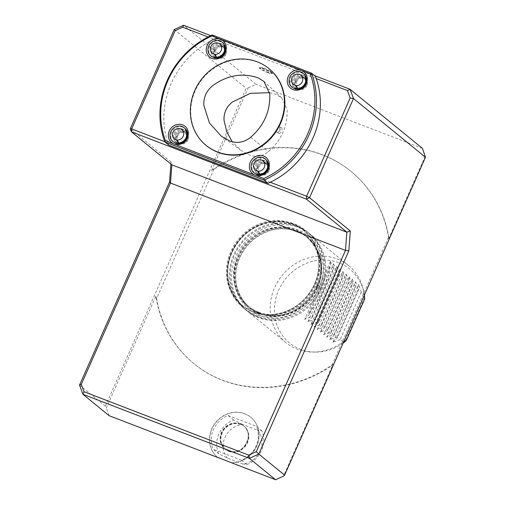 <?xml version="1.0" encoding="UTF-8"?>
<svg xmlns="http://www.w3.org/2000/svg" width="505" height="505" viewBox="0 0 505 505"><rect width="100%" height="100%" fill="white"/><g stroke="black" fill="none" stroke-linecap="round" stroke-linejoin="round"><path stroke-width="0.38" stroke-dasharray="2.52 1.89" d="M258.364 312.033A45.311 41.391 -50.8 0 0 315.537 285.88A45.311 41.391 -50.8 0 0 305.247 235.797A45.311 41.391 -50.8 0 0 244.527 244.717A45.311 41.391 -50.8 0 0 247.942 305.992A45.311 41.391 -50.8 0 0 258.364 312.033M259.538 312.993A45.311 41.391 -50.8 0 0 313.655 292.654A45.311 41.391 -50.8 0 0 306.421 236.757A45.311 41.391 -50.8 0 0 245.701 245.676A45.311 41.391 -50.8 0 0 249.116 306.952A45.311 41.391 -50.8 0 0 259.538 312.993M277.131 132.581A3.106 1.212 111 0 0 277.264 132.657A3.106 1.212 111 0 0 279.511 130.195A3.106 1.212 111 0 0 279.499 126.869A3.106 1.212 111 0 0 277.327 129.147A3.106 1.212 111 0 0 277.131 132.581M279.41 133.459L279.543 133.535C281.746 132.165 282.497 130.233 281.777 127.746L279.833 129.899L279.41 133.459M269.651 92.686L276.128 94.448L281.721 97.85L287.118 109.427C287.724 126.048 281.55 140.093 268.597 151.55C262.505 156.304 256.098 157.459 249.369 155.016L241.074 150.427L232.262 141.804M319.274 287.32A49.654 45.362 -50.8 0 0 307.993 232.433A49.654 45.362 -50.8 0 0 241.453 242.211A49.654 45.362 -50.8 0 0 245.19 309.357A49.654 45.362 -50.8 0 0 319.274 287.32M316.925 285.401A49.654 45.362 -50.8 0 0 305.651 230.514A49.654 45.362 -50.8 0 0 239.105 240.292A49.654 45.362 -50.8 0 0 242.848 307.444A49.654 45.362 -50.8 0 0 316.925 285.401M292.294 223.444A48.745 44.528 -50.8 0 0 226.587 275.869A48.745 44.528 -50.8 0 0 299.162 303.795A48.745 44.528 -50.8 0 0 292.294 223.444M425.286 156.058L388.711 238.594L388.768 236.858L331.589 365.885A124.135 113.404 129.2 0 1 194.179 363.865A124.135 113.404 129.2 0 1 156.601 298.55L213.773 169.522L211.589 170.438L248.163 87.902L246.206 88.299L105.349 406.153L106.309 408.008L155.868 296.17A124.135 113.404 -50.8 0 0 193.787 363.543A124.135 113.404 -50.8 0 0 332.997 364.326L283.431 476.165M388.768 236.858A124.135 113.404 -50.8 0 0 351.183 171.542A124.135 113.404 -50.8 0 0 213.773 169.522M170.898 164.043L171.05 162.017L171.864 164.826M155.868 296.17L156.601 298.55M331.589 365.885L332.997 364.326M388.711 238.594A124.135 113.404 -50.8 0 0 350.792 171.22A124.135 113.404 -50.8 0 0 211.589 170.438M174.238 29.549L246.206 88.299M105.349 406.153L79.537 385.081M171.05 162.017L130.284 128.737M248.163 87.902L255.997 84.322L183.637 25.25M422.451 148.369L255.997 84.322M164.788 141.678L167.988 142.909A82.466 75.34 129.2 0 1 213.937 39.213L208.123 36.972M268.048 72.701A7.07 0.827 23.9 0 1 259.362 68.023A7.07 0.827 23.9 0 1 266.16 70.132A7.07 0.827 23.9 0 1 272.283 73.749A7.07 0.827 23.9 0 1 268.048 72.701M210.749 35.685L314.527 75.617M213.937 39.213L316.225 78.565M270.27 182.273L167.988 142.909A82.466 75.34 129.2 0 0 168.796 145.137M109.149 415.697L106.309 408.008M231.214 462.668A26.071 23.817 -50.8 0 0 256.875 445.902A26.071 23.817 -50.8 0 0 250.859 417.307A26.071 23.817 -50.8 0 0 216.146 422.174A26.071 23.817 -50.8 0 0 217.409 457.29A26.071 23.817 129.2 0 1 215.925 422.123A26.071 23.817 129.2 0 1 250.701 417.18A26.071 23.817 129.2 0 1 256.723 445.776A26.071 23.817 129.2 0 1 231.063 462.542M240.203 423.859A14.879 13.597 -50.8 0 0 222.434 430.538A14.879 13.597 -50.8 0 0 224.807 448.901A14.879 13.597 -50.8 0 0 244.748 445.972A14.879 13.597 -50.8 0 0 243.631 425.841A14.879 13.597 -50.8 0 0 240.203 423.859M228.393 451.015A14.879 13.597 -50.8 0 0 246.162 444.337A14.879 13.597 -50.8 0 0 243.789 425.974A14.879 13.597 -50.8 0 0 240.367 423.992A14.879 13.597 -50.8 0 0 222.591 430.67A14.879 13.597 -50.8 0 0 224.965 449.027A14.879 13.597 -50.8 0 0 228.393 451.015M242.652 424.459L233.619 419.971A24.802 22.656 -50.8 0 0 218.652 453.749L227.679 458.237L242.52 463.944A20.509 18.735 -50.8 0 0 260.208 450.984A20.509 18.735 -50.8 0 0 257.487 430.165L242.652 424.459A20.509 18.735 -50.8 0 0 224.959 437.418A20.509 18.735 -50.8 0 0 227.679 458.237M242.52 463.944L246.857 464.6A24.802 22.656 -50.8 0 0 261.824 430.822L257.487 430.165M246.857 464.6L241.384 460.137A24.802 22.656 -50.8 0 0 256.357 426.359L261.824 430.822M241.384 460.137L213.186 449.286L218.652 453.749M233.619 419.971L228.153 415.508A24.802 22.656 -50.8 0 0 213.186 449.286M228.153 415.508L256.357 426.359M240.765 424.295A14.898 13.61 -50.8 0 0 220.679 440.316A14.898 13.61 -50.8 0 0 242.861 448.85A14.898 13.61 -50.8 0 0 240.765 424.295M206.438 145.661A49.604 45.317 129.2 0 1 195.17 90.824A49.604 45.317 129.2 0 1 269.178 68.806M212.296 34.978L216.203 38.165L315.417 76.343M213.95 39.207A82.466 75.34 129.2 0 1 216.203 38.165M174.68 134.204A7.442 6.799 129.2 0 1 185.783 130.902A7.442 6.799 129.2 0 1 187.475 139.127A7.442 6.799 129.2 0 1 176.371 142.429A7.442 6.799 129.2 0 1 174.68 134.204M186.799 138.951A6.432 5.877 -50.8 0 0 185.335 131.837A6.432 5.877 -50.8 0 0 176.718 133.105A6.432 5.877 -50.8 0 0 177.198 141.804A6.432 5.877 -50.8 0 0 186.799 138.951M185.865 129.305L185.581 130.883L183.795 129.413L181.611 128.699L179.256 128.794L176.99 129.678L175.071 131.262L173.72 133.358L173.082 135.738L173.228 138.124L174.149 140.257L175.74 141.892L177.817 142.846L180.146 143.01L182.469 142.366L184.521 140.983L186.067 139.026L187.664 134.122M185.581 130.883A7.442 6.799 129.2 0 1 187.09 134.93M212.605 48.632A7.442 6.799 129.2 0 1 223.709 45.324A7.442 6.799 129.2 0 1 225.394 53.549A7.442 6.799 129.2 0 1 214.297 56.857A7.442 6.799 129.2 0 1 212.605 48.632M224.719 53.372A6.432 5.877 -50.8 0 0 223.261 46.264A6.432 5.877 -50.8 0 0 214.638 47.527A6.432 5.877 -50.8 0 0 215.124 56.232A6.432 5.877 -50.8 0 0 224.719 53.372M222.333 55.885L224.845 51.27L225.003 48.871L224.371 46.624L222.711 44.516L221.102 43.569L218.835 43.108L216.468 43.449L214.278 44.566L211.639 47.786M222.282 55.512A7.442 6.799 129.2 0 1 218.16 57.381L217.421 58.113M211.62 47.824L210.945 50.917L211.33 53.24L212.472 55.234L214.234 56.661L218.16 57.381M255.694 165.381A7.442 6.799 129.2 0 1 266.798 162.073A7.442 6.799 129.2 0 1 268.483 170.299A7.442 6.799 129.2 0 1 257.386 173.606A7.442 6.799 129.2 0 1 255.694 165.381M267.808 170.122A6.432 5.877 -50.8 0 0 266.35 163.014A6.432 5.877 -50.8 0 0 257.727 164.276A6.432 5.877 -50.8 0 0 258.213 172.981A6.432 5.877 -50.8 0 0 267.808 170.122M254.596 173.284L252.273 169.989L251.793 167.199L252.266 164.321L253.643 161.676L254.924 160.243L256.559 161.865L254.993 163.86L254.141 166.189L254.078 168.607L254.798 170.848L256.231 172.659L258.207 173.827L260.511 174.231L262.878 173.821L265.043 172.647L266.76 170.835L267.833 168.594L268.149 166.17L267.669 163.847L266.444 161.878L264.614 160.489L260.952 159.832L260.157 157.831L262.96 158.008L265.92 159.479M256.559 161.865A7.442 6.799 129.2 0 1 260.952 159.832M293.613 79.803A7.442 6.799 129.2 0 1 304.717 76.501A7.442 6.799 129.2 0 1 306.409 84.726A7.442 6.799 129.2 0 1 295.305 88.028A7.442 6.799 129.2 0 1 293.613 79.803M305.733 84.543A6.432 5.877 -50.8 0 0 304.269 77.435A6.432 5.877 -50.8 0 0 295.652 78.704A6.432 5.877 -50.8 0 0 296.132 87.403A6.432 5.877 -50.8 0 0 305.733 84.543M292.61 87.668L291.65 86.734L293.481 86.412L295.305 87.864L297.514 88.558L299.894 88.457L302.173 87.561L304.098 85.97L305.443 83.874L306.068 81.501L305.891 79.121L304.938 77.006L303.322 75.384L301.214 74.45L298.859 74.304L296.517 74.961L294.459 76.343L292.603 78.913L291.909 82.094L289.775 81.595L290.224 78.698L291.568 76.034L293.664 73.894L296.271 72.524L299.105 72.082L301.744 72.575L303.833 73.78M293.481 86.412A7.442 6.799 129.2 0 1 291.909 82.094M211.494 56.446L210.093 54.938L208.912 52.4L208.666 49.534L209.367 46.668L210.945 44.124L213.224 42.186L215.938 41.075L218.785 40.918L222.749 42.584M173.486 142.069L171.612 139.797L170.74 137.133L170.816 134.242L171.839 131.458L173.682 129.097L176.144 127.418L178.947 126.616L181.775 126.78L184.843 128.289M225.937 54.363A6.432 5.877 129.2 0 1 216.336 57.223A6.432 5.877 129.2 0 1 215.856 48.524A6.432 5.877 129.2 0 1 224.472 47.255A6.432 5.877 129.2 0 1 225.937 54.363M215.591 50.336A5.58 5.101 -50.8 0 0 216.86 56.503A5.58 5.101 -50.8 0 0 224.334 55.405A5.58 5.101 -50.8 0 0 223.917 47.855A5.58 5.101 -50.8 0 0 215.591 50.336M269.026 171.113A6.432 5.877 129.2 0 1 259.425 173.972A6.432 5.877 129.2 0 1 258.945 165.274A6.432 5.877 129.2 0 1 267.568 164.005A6.432 5.877 129.2 0 1 269.026 171.113M258.724 167.199A5.58 5.101 -50.8 0 0 259.987 173.366A5.58 5.101 -50.8 0 0 267.467 172.268A5.58 5.101 -50.8 0 0 267.05 164.725A5.58 5.101 -50.8 0 0 258.724 167.199M188.011 139.942A6.432 5.877 129.2 0 1 178.416 142.801A6.432 5.877 129.2 0 1 177.93 134.096A6.432 5.877 129.2 0 1 186.553 132.834A6.432 5.877 129.2 0 1 188.011 139.942M177.627 135.996A5.58 5.101 -50.8 0 0 178.896 142.164A5.58 5.101 -50.8 0 0 186.377 141.065A5.58 5.101 -50.8 0 0 185.954 133.522A5.58 5.101 -50.8 0 0 177.627 135.996M306.952 85.541A6.432 5.877 129.2 0 1 297.35 88.394A6.432 5.877 129.2 0 1 296.864 79.695A6.432 5.877 129.2 0 1 305.487 78.426A6.432 5.877 129.2 0 1 306.952 85.541M296.681 81.539A5.58 5.101 -50.8 0 0 297.95 87.706A5.58 5.101 -50.8 0 0 305.43 86.607A5.58 5.101 -50.8 0 0 305.007 79.064A5.58 5.101 -50.8 0 0 296.681 81.539M213.703 48.922A5.927 5.416 129.2 0 1 220.691 45.343A5.927 5.416 129.2 0 1 224.245 51.807A5.927 5.416 129.2 0 1 220.792 56.036A5.927 5.416 129.2 0 1 214.669 55.133A5.927 5.416 129.2 0 1 213.703 48.922M254.924 160.243A8.926 8.156 129.2 0 1 260.157 157.831M256.83 165.785A5.927 5.416 129.2 0 1 263.825 162.206A5.927 5.416 129.2 0 1 267.379 168.67A5.927 5.416 129.2 0 1 263.926 172.906A5.927 5.416 129.2 0 1 257.802 172.003A5.927 5.416 129.2 0 1 256.83 165.785M185.928 138.503A5.927 5.416 129.2 0 1 182.829 141.697A5.927 5.416 129.2 0 1 175.279 137.947A5.927 5.416 129.2 0 1 181.093 130.82A5.927 5.416 129.2 0 1 186.288 137.467A5.927 5.416 129.2 0 1 185.928 138.503M291.65 86.734A8.926 8.156 129.2 0 1 289.775 81.595M294.794 80.125A5.927 5.416 129.2 0 1 301.788 76.545A5.927 5.416 129.2 0 1 305.342 83.009A5.927 5.416 129.2 0 1 301.883 87.239A5.927 5.416 129.2 0 1 295.766 86.336A5.927 5.416 129.2 0 1 294.794 80.125M270.194 71.154A4.463 0.524 -156.1 0 0 270.112 71.091A4.463 0.524 -156.1 0 0 266.571 69.204A4.463 0.524 -156.1 0 0 262.789 67.847A4.463 0.524 -156.1 0 0 266.034 70.107A4.463 0.524 -156.1 0 0 270.194 71.154M272.062 72.853A7.07 0.827 -156.1 0 0 265.882 69.57A7.07 0.827 -156.1 0 0 259.841 67.556A7.07 0.827 -156.1 0 0 259.526 67.651A7.07 0.827 -156.1 0 0 268.212 72.335A7.07 0.827 -156.1 0 0 272.447 73.376A7.07 0.827 -156.1 0 0 272.309 73.08A7.07 0.827 -156.1 0 0 272.062 72.853M260.321 313.63A45.311 41.391 -50.8 0 0 314.432 293.291A45.311 41.391 -50.8 0 0 307.204 237.394A45.311 41.391 -50.8 0 0 246.484 246.314A45.311 41.391 -50.8 0 0 249.893 307.589A45.311 41.391 -50.8 0 0 260.321 313.63M318.983 288.052C309.42 311.086 280.969 324.103 259.62 315.202C237.76 307.476 227.452 279.543 238.12 256.931C247.677 233.897 276.128 220.881 297.477 229.781C319.343 237.508 329.651 265.441 318.983 288.052M317.228 287.036C305.045 317.961 260.264 326.426 242.627 301.132C229.491 284.946 232.136 257.746 248.378 241.876C261.817 227.837 283.501 223.444 299.389 231.542C318.731 240.43 327 266.167 317.228 287.036M343.116 343.103A47.659 43.537 129.2 0 1 315.846 352.073A47.659 43.537 129.2 0 1 274.385 310.524A47.659 43.537 129.2 0 1 314.981 260.801A47.659 43.537 129.2 0 1 363.985 293.102A47.659 43.537 129.2 0 1 364.351 295.191M364.629 297.451L345.029 341.683M329.658 266.211C328.004 282.768 320.984 298.606 308.606 313.712L329.658 266.211L330.434 266.855L309.388 314.35L308.606 313.712M364.244 295.431L364.073 294.314L361.258 292.01L358.645 284.246L358.601 289.838L337.548 337.34L337.081 336.961L329.778 339.764L355.514 281.689L355.469 287.288L334.417 334.79L333.95 334.405L326.653 337.207L352.383 279.139L352.338 284.732L331.293 332.233L330.819 331.848L323.522 334.657L349.258 276.582L349.214 282.175L328.162 329.677L327.695 329.298L320.391 332.101L346.127 274.026L346.083 279.625L325.031 327.126L324.563 326.741L317.266 329.544L342.996 271.475L342.952 277.068L321.906 324.57L321.433 324.185L314.135 326.994L339.871 268.919L339.827 274.518L318.775 322.013L318.308 321.635L311.004 324.437L336.74 266.362L336.696 271.961L315.644 319.463L315.177 319.078L307.873 321.881L333.609 263.812L333.565 269.405L312.519 316.906L312.046 316.521L304.749 319.33L330.485 261.255L330.434 266.855M304.749 319.33L309.388 314.35M312.046 316.521L333.098 269.02L330.485 261.255M333.565 269.405L333.098 269.02M307.873 321.881L312.519 316.906M315.177 319.078L336.223 271.576L333.609 263.812M336.696 271.961L336.223 271.576M311.004 324.437L315.644 319.463M318.308 321.635L339.354 274.133L336.74 266.362M339.827 274.518L339.354 274.133M314.135 326.994L318.775 322.013M321.433 324.185L342.485 276.683L339.871 268.919M342.952 277.068L342.485 276.683M317.266 329.544L321.906 324.57M324.563 326.741L345.616 279.24L342.996 271.475M346.083 279.625L345.616 279.24M320.391 332.101L325.031 327.126M327.695 329.298L348.74 281.796L346.127 274.026M349.214 282.175L348.74 281.796M323.522 334.657L328.162 329.677M330.819 331.848L351.871 284.347L349.258 276.582M352.338 284.732L351.871 284.347M326.653 337.207L331.293 332.233M333.95 334.405L355.002 286.903L352.383 279.139M355.469 287.288L355.002 286.903M329.778 339.764L334.417 334.79M337.081 336.961L358.127 289.46L355.514 281.689M364.073 294.314A49.654 45.362 -50.8 0 0 363.499 290.646A49.654 45.362 -50.8 0 0 362.786 287.629A49.654 45.362 -50.8 0 0 348.671 265.636A49.654 45.362 -50.8 0 0 282.131 275.414A49.654 45.362 -50.8 0 0 285.868 342.567A49.654 45.362 -50.8 0 0 313.34 352.086A49.654 45.362 -50.8 0 0 343.021 341.809L343.836 341.487M343.021 341.809L340.206 339.512L361.258 292.01M340.206 339.512L332.909 342.321L358.645 284.246M332.909 342.321L337.548 337.34M358.601 289.838L358.127 289.46M321.388 289.043A49.654 45.362 -50.8 0 0 324.223 256.149A49.654 45.362 -50.8 0 0 310.108 234.156A49.654 45.362 -50.8 0 0 243.568 243.934A49.654 45.362 -50.8 0 0 247.305 311.086A49.654 45.362 -50.8 0 0 321.388 289.043M317.651 287.604A45.311 41.391 -50.8 0 0 307.362 237.52A45.311 41.391 -50.8 0 0 246.642 246.44A45.311 41.391 -50.8 0 0 250.051 307.715A45.311 41.391 -50.8 0 0 260.473 313.757A45.311 41.391 -50.8 0 0 317.651 287.604M250.676 137.316L268.597 151.55M315.183 284.441A48.411 44.225 -50.8 0 0 304.187 230.924A48.411 44.225 -50.8 0 0 239.307 240.456A48.411 44.225 -50.8 0 0 242.956 305.929A48.411 44.225 -50.8 0 0 315.183 284.441M314.684 284.031A48.411 44.225 -50.8 0 0 303.688 230.52A48.411 44.225 -50.8 0 0 292.553 224.062A48.411 44.225 -50.8 0 0 234.73 245.796A48.411 44.225 -50.8 0 0 242.457 305.525A48.411 44.225 -50.8 0 0 314.684 284.031M214.575 49.503A5.58 5.101 129.2 0 1 222.901 47.028A5.58 5.101 129.2 0 1 223.317 54.578A5.58 5.101 129.2 0 1 215.843 55.676A5.58 5.101 129.2 0 1 214.575 49.503M257.708 166.372A5.58 5.101 129.2 0 1 266.034 163.898A5.58 5.101 129.2 0 1 266.451 171.441A5.58 5.101 129.2 0 1 258.977 172.54A5.58 5.101 129.2 0 1 257.708 166.372M186.206 138.862A5.58 5.101 129.2 0 1 177.88 141.337A5.58 5.101 129.2 0 1 176.611 135.17A5.58 5.101 129.2 0 1 184.937 132.689A5.58 5.101 129.2 0 1 186.206 138.862M295.665 80.712A5.58 5.101 129.2 0 1 303.991 78.231A5.58 5.101 129.2 0 1 304.414 85.781A5.58 5.101 129.2 0 1 296.934 86.879A5.58 5.101 129.2 0 1 295.665 80.712M306.421 236.757L305.247 235.797M249.116 306.952L247.942 305.992M277.264 132.657L279.543 133.535M279.499 126.869L281.777 127.746M281.721 97.85L263.97 81.438M241.074 150.427L221.405 136.306M307.993 232.433L305.651 230.514M245.19 309.357L242.848 307.444M304.187 230.924C285.028 214.126 250.423 221.386 235.879 245.556C222.718 265.295 226.044 292.786 242.956 305.929L242.457 305.525C261.42 322.121 295.545 315.259 310.316 291.581C323.964 271.804 320.814 243.814 303.688 230.52L304.187 230.924M193.787 363.543L194.179 363.865M350.792 171.22L351.183 171.542M240.494 424.396C234.352 422.249 228.727 424.156 223.614 430.121C218.734 439.123 220.281 446.003 228.247 450.763C244.022 458.458 257.241 429.78 240.494 424.396M175.393 141.634L176.371 142.429M184.742 130.05L185.783 130.902M213.268 56.017L214.297 56.857M222.711 44.516L223.709 45.324M256.395 172.792L257.386 173.606M265.769 161.24L266.798 162.073M294.264 87.176L295.305 88.028M303.739 75.7L304.717 76.501M224.472 47.255L223.261 46.264M216.336 57.223L215.124 56.232M267.568 164.005L266.35 163.014M259.425 173.972L258.213 172.981M186.553 132.834L185.335 131.837M178.416 142.801L177.198 141.804M305.487 78.426L304.269 77.435M297.35 88.394L296.132 87.403M224.245 51.807C224.63 49.654 224.182 48.063 222.901 47.028L223.917 47.855M220.792 56.036C218.76 56.844 217.112 56.724 215.843 55.676L216.86 56.503M267.379 168.67C267.764 166.524 267.315 164.927 266.034 163.898L267.05 164.725M263.926 172.906C261.893 173.714 260.245 173.594 258.977 172.54L259.987 173.366M182.829 141.697C180.803 142.511 179.155 142.391 177.88 141.337L178.896 142.164M186.288 137.467C186.673 135.321 186.225 133.724 184.937 132.689L185.954 133.522M305.342 83.009C305.727 80.857 305.279 79.266 303.991 78.231L305.007 79.064M301.883 87.239C299.856 88.053 298.202 87.933 296.934 86.879L297.95 87.706M272.309 73.08A17.359 17.359 0 0 0 270.112 71.091M262.789 67.847A17.359 17.359 0 0 0 259.841 67.556M259.526 67.651L259.362 68.023M272.447 73.376L272.283 73.749M299.389 231.542C310.726 237.356 317.689 246.838 320.258 259.974C321.736 268.9 320.574 277.75 316.761 286.531C307.57 308.814 280.029 321.691 259.463 313.46C252.67 310.922 247.059 306.813 242.627 301.132M320.536 288.507C310.064 313.409 279.505 326.514 257.14 316.61C234.951 308.454 223.494 279.656 234.465 255.448C244.616 230.558 274.928 217.043 297.477 226.6C321.092 235.128 331.722 265.081 320.536 288.507M363.985 293.102L363.499 290.646M315.846 352.073L313.34 352.086M348.671 265.636L310.108 234.156M285.868 342.567L247.305 311.086"/><path stroke-width="0.76" d="M232.262 141.804L226.758 131.78L224.062 120.525C223.564 113.114 226.309 106.959 232.3 102.073L250.297 93.343L269.651 92.686M250.676 137.316C244.117 142.416 237.217 143.66 229.977 141.046L221.405 136.306L209.455 123.012L203.881 105.476C203.357 97.509 206.311 90.887 212.75 85.623C227.174 75.239 242.236 72.619 257.935 77.757L263.97 81.438L269.765 93.886C270.415 111.031 264.052 125.511 250.676 137.316M256.294 451.666L258.794 454.058L249.394 458.357L82.94 394.304L79.537 385.081L81.305 384.33L84.045 391.754L248.731 455.125L256.294 451.666L345.483 250.392L348.816 250.916L258.794 454.058L284.612 475.129L425.462 157.276L422.451 148.369L350.091 89.303L353.494 98.526L309.54 197.714L350.306 230.993L348.816 250.916M79.537 385.081L169.56 181.939L170.494 183.056L81.305 384.33M208.123 36.972L182.741 27.207L183.637 25.25L174.238 29.549L130.284 128.737L131.42 131.811L171.864 164.826L170.494 183.056L345.483 250.392L346.853 232.161L350.306 230.993M169.56 181.939L170.898 164.043M84.045 391.754L82.94 394.304L109.149 415.697L217.554 457.41A26.071 23.817 -50.8 0 1 217.409 457.29L217.554 457.41M248.731 455.125L249.394 458.357L275.604 479.75L283.431 476.165L284.612 475.129M425.462 157.276L353.494 98.526L350.167 98.002L347.427 90.578L316.225 78.572A82.466 75.34 129.2 0 1 270.276 182.267L306.623 196.256L309.54 197.714L306.409 199.147L131.42 131.811L131.635 128.92L164.788 141.678M171.864 164.826L346.853 232.161L306.409 199.147L306.623 196.256L350.167 98.002M130.284 128.737L131.635 128.92L175.178 30.666L174.238 29.549M182.741 27.207L175.178 30.666M183.637 25.25L210.749 35.685M314.527 75.617L350.091 89.303L347.427 90.578M316.225 78.565L316.225 78.572A82.466 75.34 129.2 0 0 315.417 76.343L311.509 73.156L310.184 73.793L211.841 35.95L212.296 34.978L311.509 73.156A82.466 75.34 129.2 0 1 264.109 180.127L263.78 178.511A81.229 74.203 -50.8 0 0 310.184 73.793M270.276 182.267L270.27 182.273A82.466 75.34 129.2 0 1 268.016 183.315L264.109 180.127L164.889 141.949A82.466 75.34 129.2 0 1 212.296 34.978M217.396 457.284L275.604 479.75M211.841 35.95A81.229 74.203 -50.8 0 0 165.438 140.668L164.889 141.949L168.796 145.137L268.016 183.315M194.779 90.509A49.604 45.317 129.2 0 1 268.786 68.484A49.604 45.317 129.2 0 1 272.523 135.574A49.604 45.317 129.2 0 1 206.046 145.339A49.604 45.317 129.2 0 1 194.779 90.509M268.786 68.484L269.178 68.806A49.604 45.317 129.2 0 1 272.915 135.889A49.604 45.317 129.2 0 1 206.438 145.661L206.046 145.339M165.438 140.668L263.78 178.511M220.508 39.283A10.542 9.627 129.2 0 1 222.396 56.326A10.542 9.627 129.2 0 1 209.423 56.876A10.542 9.627 129.2 0 1 207.984 43.91A10.542 9.627 129.2 0 1 220.508 39.283M301.517 70.46A10.542 9.627 129.2 0 1 303 87.832A10.542 9.627 129.2 0 1 287.307 81.797A10.542 9.627 129.2 0 1 301.517 70.46M255.113 175.178A10.542 9.627 129.2 0 1 253.63 157.8A10.542 9.627 129.2 0 1 269.323 163.841A10.542 9.627 129.2 0 1 255.113 175.178M174.099 144.007A10.542 9.627 129.2 0 1 168.727 132.493A10.542 9.627 129.2 0 1 179.565 124.255A10.542 9.627 129.2 0 1 188.34 133.175A10.542 9.627 129.2 0 1 174.099 144.007M303.833 73.78L305.803 76.249L306.598 78.95L306.453 81.848L305.373 84.619L303.492 86.955L301.012 88.583L298.215 89.328L295.425 89.101L292.61 87.668M265.182 158.879L267.379 161.076L268.49 163.62L268.673 166.467L267.909 169.314L266.28 171.826L263.97 173.72L261.243 174.793L258.409 174.919L256.597 174.452L253.889 172.716A8.926 8.156 129.2 0 1 251.862 162.844A8.926 8.156 129.2 0 1 265.182 158.879A8.926 8.156 129.2 0 1 266.596 169.92A8.926 8.156 129.2 0 1 255.902 173.89A8.926 8.156 129.2 0 1 253.889 172.716M222.749 42.584L225.06 45.791L225.609 48.587L225.198 51.491L223.879 54.168L222.333 55.885A8.926 8.156 129.2 0 1 217.421 58.113L214.6 57.968L210.762 55.847A8.926 8.156 129.2 0 1 208.729 45.98A8.926 8.156 129.2 0 1 222.055 42.016A8.926 8.156 129.2 0 1 221.581 55.272A8.926 8.156 129.2 0 1 210.762 55.847M184.091 127.677L185.865 129.305A8.926 8.156 129.2 0 1 187.664 134.122L187.286 137.013L185.998 139.696L183.934 141.867L181.333 143.287L178.486 143.792L175.715 143.332L172.798 141.507A8.926 8.156 129.2 0 1 172.129 129.438A8.926 8.156 129.2 0 1 184.091 127.677A8.926 8.156 129.2 0 1 185.114 128.693A8.926 8.156 129.2 0 1 186.118 137.549A8.926 8.156 129.2 0 1 172.798 141.507M210.907 46.649A5.953 5.435 129.2 0 1 220.66 44.926A5.953 5.435 129.2 0 1 216.506 54.288A5.953 5.435 129.2 0 1 210.907 46.649M254.04 163.519A5.953 5.435 129.2 0 1 263.793 161.789A5.953 5.435 129.2 0 1 259.639 171.151A5.953 5.435 129.2 0 1 254.04 163.519M183.182 136.249A5.953 5.435 129.2 0 1 173.43 137.979A5.953 5.435 129.2 0 1 177.583 128.617A5.953 5.435 129.2 0 1 183.182 136.249M292.004 77.858A5.953 5.435 129.2 0 1 301.75 76.129A5.953 5.435 129.2 0 1 297.603 85.49A5.953 5.435 129.2 0 1 292.004 77.858M289.826 77.183A8.926 8.156 129.2 0 1 301.049 72.013A8.926 8.156 129.2 0 1 303.145 73.219A8.926 8.156 129.2 0 1 303.814 85.294A8.926 8.156 129.2 0 1 291.852 87.049A8.926 8.156 129.2 0 1 289.826 77.183M343.836 341.487L346.316 340.402L345.029 341.683A47.659 43.537 129.2 0 1 343.116 343.103M364.351 295.191A47.659 43.537 129.2 0 1 364.629 297.451L364.698 298.916L346.316 340.402M364.244 295.431L364.698 298.916M222.055 42.016L222.755 42.584M291.852 87.049L292.603 87.662M303.145 73.219L303.84 73.787"/></g></svg>
